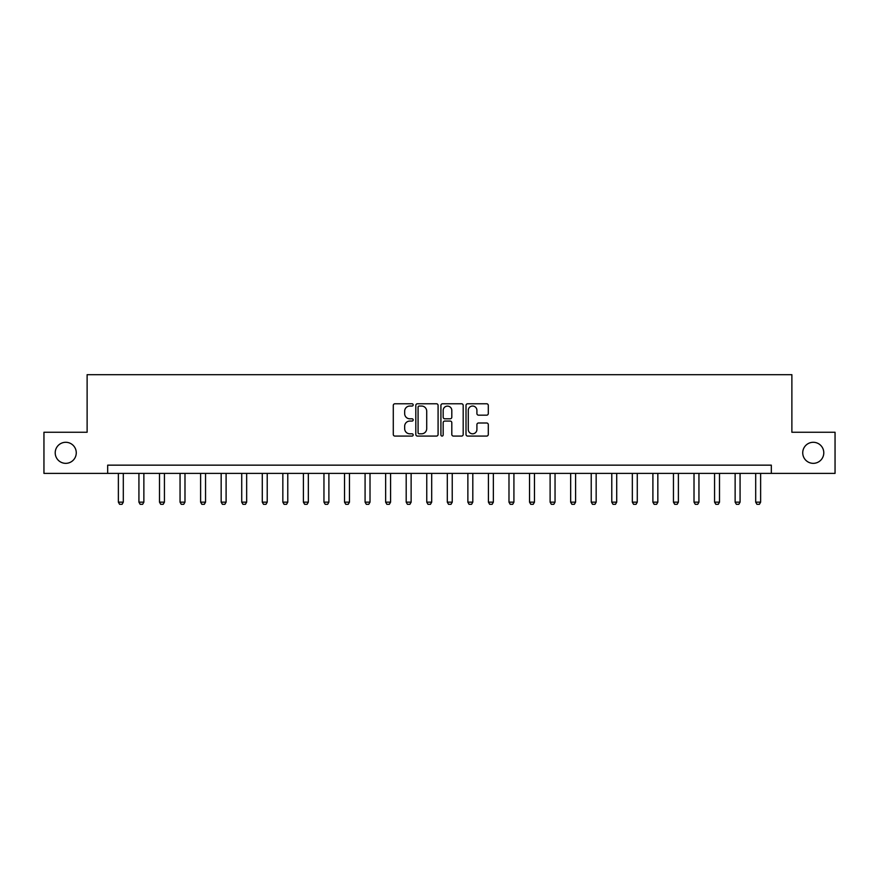 <?xml version="1.0" encoding="UTF-8"?>
<svg xmlns="http://www.w3.org/2000/svg" width="879" height="879" viewBox="0 0 879 879"><rect width="100%" height="100%" fill="white"/><g stroke="black" fill="none" stroke-linecap="round" stroke-linejoin="round"><path stroke-width="1.32" d="M413.185 404.911A1.132 1.132 0 0 0 412.053 403.78L394.902 403.78A1.615 1.615 0 0 0 393.287 405.395L393.287 434.457A1.615 1.615 0 0 0 394.902 436.072L412.053 436.072A1.132 1.132 0 0 0 413.185 434.94A1.132 1.132 0 0 0 412.053 433.808L409.834 433.808A5.164 5.164 0 0 1 404.67 428.644L404.67 426.227A5.164 5.164 0 0 1 409.834 421.063L412.053 421.063A1.132 1.132 0 0 0 413.185 419.931A1.132 1.132 0 0 0 412.053 418.8L409.834 418.8A5.164 5.164 0 0 1 404.67 413.635L404.67 411.207A5.164 5.164 0 0 1 409.834 406.043L412.053 406.043A1.132 1.132 0 0 0 413.185 404.911M802.736 452.817A10.526 10.526 0 0 0 813.262 463.343A10.526 10.526 0 0 0 823.788 452.817A10.526 10.526 0 0 0 813.262 442.291A10.526 10.526 0 0 0 802.736 452.817M55.212 452.817A10.526 10.526 0 0 0 65.738 463.343A10.526 10.526 0 0 0 76.264 452.817A10.526 10.526 0 0 0 65.738 442.291A10.526 10.526 0 0 0 55.212 452.817M486.68 415.163A1.615 1.615 0 0 0 488.295 413.548L488.295 405.395A1.615 1.615 0 0 0 486.68 403.78L467.628 403.78A1.615 1.615 0 0 0 466.013 405.395L466.013 434.457A1.615 1.615 0 0 0 467.628 436.072L486.68 436.072A1.615 1.615 0 0 0 488.295 434.457L488.295 424.612A1.615 1.615 0 0 0 486.68 422.997L478.528 422.997A1.615 1.615 0 0 0 476.912 424.612L476.912 429.49A4.318 4.318 0 0 1 472.594 433.808A4.318 4.318 0 0 1 468.276 429.49L468.276 410.361A4.318 4.318 0 0 1 472.594 406.043A4.318 4.318 0 0 1 476.912 410.361L476.912 413.548A1.615 1.615 0 0 0 478.528 415.163L486.68 415.163M107.677 473.385L43.95 473.385L43.95 432.259L87.12 432.259L87.12 374.696L791.88 374.696L791.88 432.259L835.05 432.259L835.05 473.385L771.322 473.385L771.322 465.156L107.677 465.156L107.677 473.385L771.322 473.385M438.083 405.395A1.615 1.615 0 0 0 436.478 403.78L417.426 403.78A1.615 1.615 0 0 0 415.811 405.395L415.811 434.457A1.615 1.615 0 0 0 417.426 436.072L436.478 436.072A1.615 1.615 0 0 0 438.083 434.457L438.083 405.395M442.522 403.78L461.574 403.78A1.615 1.615 0 0 1 463.189 405.395L463.189 434.457A1.615 1.615 0 0 1 461.574 436.072L453.421 436.072A1.615 1.615 0 0 1 451.806 434.457L451.806 422.667A1.615 1.615 0 0 0 450.191 421.063L444.785 421.063A1.615 1.615 0 0 0 443.17 422.667L443.17 434.94A1.132 1.132 0 0 1 442.038 436.072A1.132 1.132 0 0 1 440.917 434.94L440.917 405.395A1.615 1.615 0 0 1 442.522 403.78M419.195 406.043A1.132 1.132 0 0 0 418.074 407.175L418.074 432.677A1.132 1.132 0 0 0 419.195 433.808L421.535 433.808A5.164 5.164 0 0 0 426.711 428.644L426.711 411.207A5.164 5.164 0 0 0 421.535 406.043L419.195 406.043M451.806 410.449A4.318 4.318 0 0 0 447.488 406.12A4.318 4.318 0 0 0 443.17 410.449L443.17 417.184A1.615 1.615 0 0 0 444.785 418.8L450.191 418.8A1.615 1.615 0 0 0 451.806 417.184L451.806 410.449M118.368 473.385L118.368 502.162L123.302 502.162L123.302 473.385M123.302 502.162L122.071 504.304L119.61 504.304L118.368 502.162M138.926 473.385L138.926 502.162L143.87 502.162L143.87 473.385M143.87 502.162L142.629 504.304L140.168 504.304L138.926 502.162M159.495 473.385L159.495 502.162L164.428 502.162L164.428 473.385M164.428 502.162L163.186 504.304L160.725 504.304L159.495 502.162M180.052 473.385L180.052 502.162L184.986 502.162L184.986 473.385M184.986 502.162L183.744 504.304L181.283 504.304L180.052 502.162M200.61 473.385L200.61 502.162L205.543 502.162L205.543 473.385M205.543 502.162L204.313 504.304L201.84 504.304L200.61 502.162M221.167 473.385L221.167 502.162L226.101 502.162L226.101 473.385M226.101 502.162L224.87 504.304L222.398 504.304L221.167 502.162M241.725 473.385L241.725 502.162L246.658 502.162L246.658 473.385M246.658 502.162L245.428 504.304L242.956 504.304L241.725 502.162M262.283 473.385L262.283 502.162L267.216 502.162L267.216 473.385M267.216 502.162L265.985 504.304L263.513 504.304L262.283 502.162M282.84 473.385L282.84 502.162L287.774 502.162L287.774 473.385M287.774 502.162L286.543 504.304L284.071 504.304L282.84 502.162M303.398 473.385L303.398 502.162L308.331 502.162L308.331 473.385M308.331 502.162L307.101 504.304L304.639 504.304L303.398 502.162M323.955 473.385L323.955 502.162L328.889 502.162L328.889 473.385M328.889 502.162L327.658 504.304L325.197 504.304L323.955 502.162M344.524 473.385L344.524 502.162L349.457 502.162L349.457 473.385M349.457 502.162L348.216 504.304L345.755 504.304L344.524 502.162M365.082 473.385L365.082 502.162L370.015 502.162L370.015 473.385M370.015 502.162L368.773 504.304L366.312 504.304L365.082 502.162M385.639 473.385L385.639 502.162L390.573 502.162L390.573 473.385M390.573 502.162L389.342 504.304L386.87 504.304L385.639 502.162M406.197 473.385L406.197 502.162L411.13 502.162L411.13 473.385M411.13 502.162L409.9 504.304L407.427 504.304L406.197 502.162M426.754 473.385L426.754 502.162L431.688 502.162L431.688 473.385M431.688 502.162L430.457 504.304L427.985 504.304L426.754 502.162M447.312 473.385L447.312 502.162L452.245 502.162L452.245 473.385M452.245 502.162L451.015 504.304L448.543 504.304L447.312 502.162M467.87 473.385L467.87 502.162L472.803 502.162L472.803 473.385M472.803 502.162L471.573 504.304L469.1 504.304L467.87 502.162M488.427 473.385L488.427 502.162L493.361 502.162L493.361 473.385M493.361 502.162L492.13 504.304L489.658 504.304L488.427 502.162M508.985 473.385L508.985 502.162L513.918 502.162L513.918 473.385M513.918 502.162L512.688 504.304L510.227 504.304L508.985 502.162M529.543 473.385L529.543 502.162L534.476 502.162L534.476 473.385M534.476 502.162L533.245 504.304L530.784 504.304L529.543 502.162M550.111 473.385L550.111 502.162L555.045 502.162L555.045 473.385M555.045 502.162L553.803 504.304L551.342 504.304L550.111 502.162M570.669 473.385L570.669 502.162L575.602 502.162L575.602 473.385M575.602 502.162L574.361 504.304L571.899 504.304L570.669 502.162M591.226 473.385L591.226 502.162L596.16 502.162L596.16 473.385M596.16 502.162L594.929 504.304L592.457 504.304L591.226 502.162M611.784 473.385L611.784 502.162L616.717 502.162L616.717 473.385M616.717 502.162L615.487 504.304L613.015 504.304L611.784 502.162M632.342 473.385L632.342 502.162L637.275 502.162L637.275 473.385M637.275 502.162L636.044 504.304L633.572 504.304L632.342 502.162M652.899 473.385L652.899 502.162L657.833 502.162L657.833 473.385M657.833 502.162L656.602 504.304L654.13 504.304L652.899 502.162M673.457 473.385L673.457 502.162L678.39 502.162L678.39 473.385M678.39 502.162L677.16 504.304L674.687 504.304L673.457 502.162M694.014 473.385L694.014 502.162L698.948 502.162L698.948 473.385M698.948 502.162L697.717 504.304L695.256 504.304L694.014 502.162M714.572 473.385L714.572 502.162L719.505 502.162L719.505 473.385M719.505 502.162L718.275 504.304L715.814 504.304L714.572 502.162M735.13 473.385L735.13 502.162L740.074 502.162L740.074 473.385M740.074 502.162L738.832 504.304L736.371 504.304L735.13 502.162M755.698 473.385L755.698 502.162L760.632 502.162L760.632 473.385M760.632 502.162L759.39 504.304L756.929 504.304L755.698 502.162"/></g></svg>
